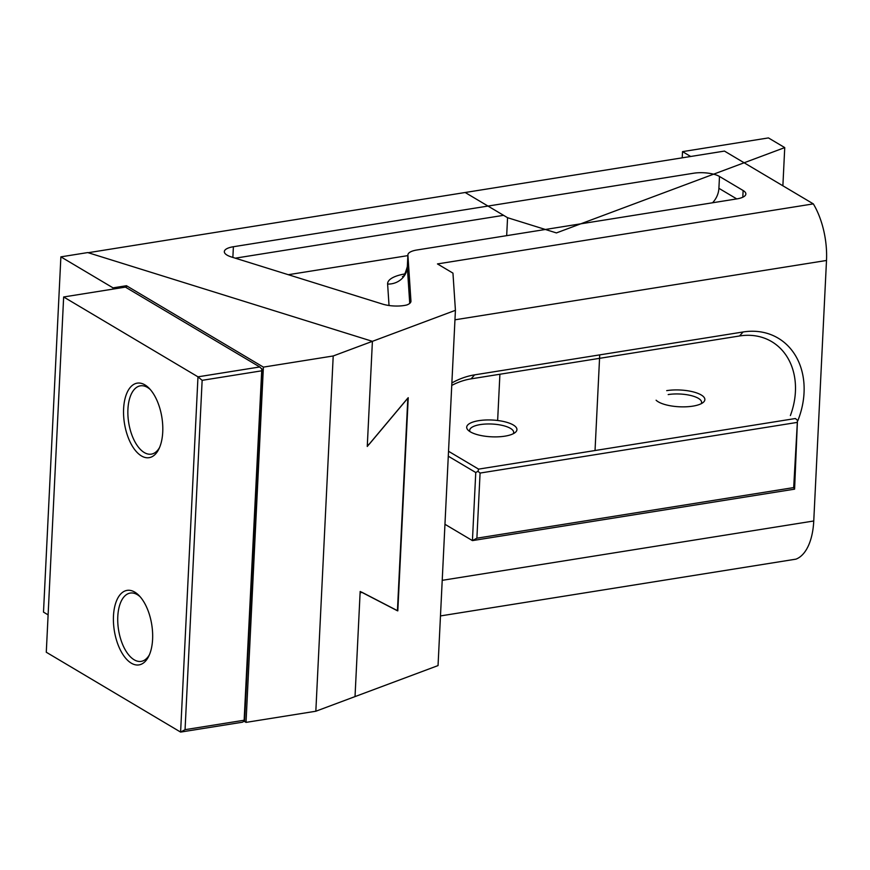 <?xml version="1.0" encoding="UTF-8"?>
<svg xmlns="http://www.w3.org/2000/svg" width="870" height="870" viewBox="0 0 870 870"><rect width="100%" height="100%" fill="white"/><g stroke="black" fill="none" stroke-linecap="round" stroke-linejoin="round"><path stroke-width="1.3" d="M437.469 263.925L452.955 273.126L455.423 310.318L372.403 341.334L88.185 252.713L724.46 151.086L813.33 203.884L437.469 263.925L452.955 273.126L455.423 310.318L372.403 341.334L87.729 252.572L60.878 256.857L113.035 287.861L126.465 285.719L263.392 367.118L333.21 355.971L372.403 341.334L88.185 252.713L724.46 151.086L813.33 203.884A57.3 28.786 -99.1 0 1 826.5 260.467A57.3 28.786 -99.1 0 0 813.33 203.884L437.469 263.925M736.803 198.904L416.958 249.984A18.868 6.297 -177.2 0 0 407.899 254.877A18.868 6.297 -177.2 0 1 416.958 249.984L736.803 198.904A18.868 6.297 -177.2 0 0 745.862 194.01A18.868 6.297 -177.2 0 1 736.803 198.904M407.91 255.127A18.868 6.297 -177.2 0 1 407.899 254.877L407.323 266.72A18.868 6.297 2.8 0 0 407.323 266.97L407.91 255.127L410.944 301.063A18.868 6.297 -177.2 0 1 410.955 301.314A18.868 6.297 -177.2 0 1 406.812 304.968A18.868 6.297 -177.2 0 1 382.582 304.098L231.376 256.954A18.868 6.297 -177.2 0 1 224.329 251.626A18.868 6.297 -177.2 0 1 233.388 246.732L693.597 173.228A18.868 6.297 -177.2 0 1 719.49 176.469L743.132 190.519A18.868 6.297 -177.2 0 1 745.862 194.01A18.868 6.297 -177.2 0 0 743.132 190.519L719.49 176.469A18.868 6.297 -177.2 0 0 693.597 173.228L233.388 246.732A18.868 6.297 -177.2 0 0 224.329 251.626A18.868 6.297 -177.2 0 0 231.376 256.954L382.582 304.098A18.868 6.297 -177.2 0 0 406.812 304.968A18.868 6.297 -177.2 0 0 410.955 301.314A18.868 6.297 -177.2 0 0 410.944 301.063L407.91 255.127A18.868 6.297 -177.2 0 1 407.899 254.877L407.323 266.72A18.868 6.297 2.8 0 0 407.323 266.97L409.737 303.38L407.323 266.97L407.91 255.127M372.403 341.334L367.336 444.951L369.195 444.255L408.237 397.699L369.195 444.255L367.336 444.951L372.403 341.334L367.26 446.462L407.834 398.079L397.427 610.773L360.169 591.469L355.025 696.598L360.093 592.981L361.953 592.285L397.808 610.86L361.953 592.285L360.093 592.981L355.025 696.598L438.045 665.583L455.423 310.318L438.045 665.583L315.832 711.236L333.21 355.971M451.747 385.421A69.176 55.18 -59.3 0 1 471.072 378.852L474.618 374.861L743.089 331.981A75.462 60.193 -59.3 0 1 797.779 420.808A75.462 60.193 -59.3 0 0 743.089 331.981L474.618 374.861A75.462 60.193 -59.3 0 0 451.867 382.952A75.462 60.193 -59.3 0 1 474.618 374.861L471.072 378.852L739.543 335.972A69.176 55.18 -59.3 0 1 771.69 341.627A69.176 55.18 -59.3 0 1 790.384 415.555A69.176 55.18 -59.3 0 0 771.69 341.627A69.176 55.18 -59.3 0 0 739.543 335.972L471.072 378.852A69.176 55.18 -59.3 0 0 451.747 385.421M440.47 615.927L795.952 559.149A57.3 28.786 -99.1 0 0 813.754 520.989L826.5 260.467L813.754 520.989A57.3 28.786 -99.1 0 1 795.952 559.149L440.47 615.927M408.237 397.699L397.808 610.86L408.237 397.699M244.144 721.263L246.025 722.383L263.392 367.118M246.025 722.383L315.832 711.236M126.367 287.687L126.465 285.719M60.878 256.857L43.5 612.121L48.111 614.862M112.98 289.101L113.035 287.861M152.598 639.276A37.736 18.955 80.9 0 1 148.748 656.241A37.736 18.955 80.9 0 1 123.061 654.729A37.736 18.955 80.9 0 1 115.123 605.02A37.736 18.955 80.9 0 1 139.069 595.58A37.736 18.955 80.9 0 1 152.598 639.276M162.733 432.042A37.736 18.955 80.9 0 1 158.884 449.007A37.736 18.955 80.9 0 1 133.197 447.495A37.736 18.955 80.9 0 1 125.258 397.786A37.736 18.955 80.9 0 1 149.205 388.346A37.736 18.955 80.9 0 1 162.733 432.042M63.651 296.974L125.41 287.122L259.738 366.966L197.979 376.83L63.651 296.974L46.284 652.239L180.601 732.083L197.979 376.83L202.144 380.331L185.06 729.669L244.133 720.24L244.59 721.023L242.36 722.23L180.601 732.083L185.06 729.669M259.738 366.966L262.272 369.5L244.59 721.023M244.133 720.24L261.816 368.717M261.217 370.892L202.144 380.331M159.558 447.517A34.593 17.378 80.9 0 1 151.315 454.14A34.593 17.378 80.9 0 1 127.923 409.324A34.593 17.378 80.9 0 1 140.407 385.823A34.593 17.378 80.9 0 1 150.303 389.553M149.422 654.751A34.593 17.378 80.9 0 1 141.179 661.374A34.593 17.378 80.9 0 1 117.787 616.558A34.593 17.378 80.9 0 1 130.272 593.068A34.593 17.378 80.9 0 1 140.168 596.787M782.88 185.799L784.74 147.595L768.438 137.917L682.526 151.63L690.682 156.48L465.167 192.498L507.558 217.696L556.419 232.921L784.74 147.595M497.64 420.493L499.902 374.241M506.677 235.661L507.558 217.696M595.036 450.529L599.724 354.884M682.221 157.829L682.526 151.63M794.593 489.157L793.679 487.591L797.464 420.275L794.593 489.157L472.432 540.607L444.951 524.284M796.866 422.461L480.077 473.062L476.89 538.193L472.432 540.607L475.76 472.519L448.289 456.195M475.76 472.519L477.989 471.312L478.587 469.126L795.387 418.524L797.464 420.275M448.528 451.269L478.587 469.126M478.772 420.667A25.154 8.395 -177.2 0 1 508.036 422.7A25.154 8.395 -177.2 0 1 515.17 432.531A25.154 8.395 -177.2 0 1 491.409 436.805A25.154 8.395 -177.2 0 1 468.18 430.237A25.154 8.395 -177.2 0 1 478.772 420.667M666.703 390.641A25.154 8.395 -177.2 0 1 695.967 392.685A25.154 8.395 -177.2 0 1 703.101 402.516A25.154 8.395 -177.2 0 1 679.339 406.779A25.154 8.395 -177.2 0 1 656.111 400.222M480.077 473.062L477.989 471.312M476.89 538.193L793.679 487.591M469.974 431.618A22.011 7.351 -177.2 0 1 469.691 430.302A22.011 7.351 -177.2 0 1 480.262 424.593A22.011 7.351 -177.2 0 1 502.61 425.474A22.011 7.351 -177.2 0 1 513.659 432.444A22.011 7.351 -177.2 0 1 513.246 433.738M668.193 394.578A22.011 7.351 -177.2 0 1 690.541 395.448A22.011 7.351 -177.2 0 1 701.59 402.429A22.011 7.351 -177.2 0 1 701.176 403.724M232.866 257.411L233.388 246.732L232.866 257.411M718.903 188.311L719.49 176.469L718.903 188.311L736.749 198.915L718.903 188.311A18.868 15.051 -59.3 0 1 712.541 202.775A18.868 15.051 -59.3 0 0 718.903 188.311M404.985 273.909A37.736 12.593 2.8 0 0 387.618 284.055L389.031 305.5L387.618 284.055A18.868 17.77 176.2 0 0 407.323 266.97A18.868 17.77 176.2 0 1 387.618 284.055A37.736 12.593 2.8 0 1 404.985 273.909M288.329 274.702L407.867 255.617L288.329 274.702M742.795 197.218L743.132 190.519L742.795 197.218M235.302 258.172L503.578 215.325L235.302 258.172M739.543 335.972L743.089 331.981L739.543 335.972M442.21 580.333L813.754 520.989L442.21 580.333M454.956 319.812L826.5 260.467L454.956 319.812M402.418 276.562C403.539 277.193 405.17 273.909 407.323 266.72C405.17 273.909 403.539 277.193 402.418 276.562"/></g></svg>
